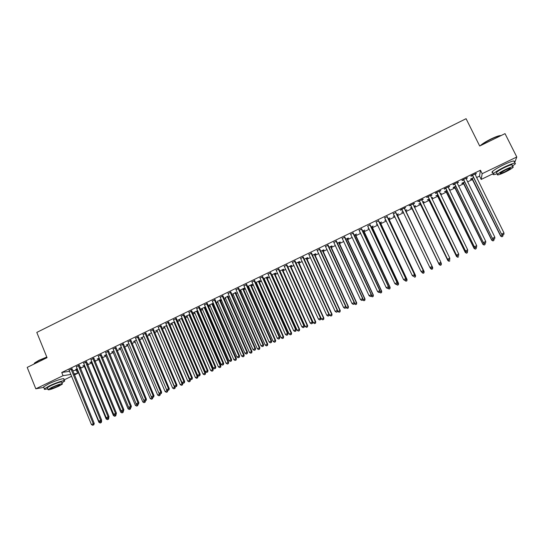 <?xml version="1.0" encoding="UTF-8"?>
<svg xmlns="http://www.w3.org/2000/svg" width="544" height="544" viewBox="0 0 544 544"><rect width="100%" height="100%" fill="white"/><g stroke="black" fill="none" stroke-linecap="round" stroke-linejoin="round"><path stroke-width="0.82" d="M72.685 370.845L77.37 369.818M80.369 368.376L84.497 366.384M87.652 364.868L91.657 362.936M94.969 361.345L98.852 359.475M102.32 357.802L106.066 356M109.698 354.253L113.315 352.505M117.103 350.683L120.591 349.003M124.542 347.099L127.901 345.481M132.015 343.502L135.238 341.952M139.516 339.891L142.603 338.402M147.043 336.26L149.994 334.839M154.612 332.615L157.427 331.262M162.207 328.957L164.88 327.672M169.83 325.285L172.366 324.061M177.487 321.599L179.887 320.443M185.178 317.893L187.435 316.805M189.91 315.615L190.38 315.391M192.902 314.174L195.017 313.154M197.479 311.97L198.145 311.651M200.661 310.44L202.626 309.488M205.081 308.312L205.945 307.89M208.447 306.687L210.27 305.81M212.711 304.633L213.778 304.116M216.267 302.92L217.947 302.11M220.374 300.941L221.646 300.329M224.128 299.132L225.651 298.398M228.072 297.235L229.548 296.521M232.016 295.338L233.396 294.671M235.797 293.515L237.483 292.699M239.938 291.523L241.169 290.924M243.556 289.775L245.453 288.864M247.894 287.688L248.968 287.171M251.348 286.022L253.456 285.008M255.884 283.839L256.809 283.397M259.175 282.254L261.494 281.139M263.908 279.976L264.676 279.602M267.036 278.467L269.566 277.25M271.966 276.094L272.578 275.794M274.924 274.666L277.671 273.346M280.058 272.197L280.52 271.973M282.853 270.851L285.811 269.423M290.809 267.016L293.991 265.486M298.799 263.167L302.199 261.528M306.823 259.304L310.447 257.557M314.888 255.422L318.736 253.565M322.98 251.525L327.053 249.56M331.106 247.608L335.41 245.534M339.272 243.678L343.808 241.488M347.466 239.727L352.233 237.429M355.701 235.763L360.706 233.349M363.97 231.778L369.213 229.255M372.28 227.78L377.754 225.141M380.616 223.761L386.335 221.007M388.994 219.722L394.958 216.852M397.412 215.669L403.614 212.684M405.858 211.602L412.223 208.536M414.494 207.448L420.736 204.435M423.239 203.232L429.291 200.314M432.024 199.002L437.879 196.18M440.844 194.752L446.508 192.025M449.711 190.482L455.172 187.85M458.619 186.191L463.876 183.654M467.561 181.88L472.62 179.445M476.551 177.555L479.543 176.113L481.182 179.425L482.168 173.686L516.8 156.992L514.61 162.853M76.391 370.294L77.656 373.368L74.372 374.952M71.672 376.244L63.974 379.943M493.374 173.57L481.182 179.425M43.806 387.376L35.809 388.804L27.2 367.397L47.056 357.687L36.795 332.418L466.079 118.701L479.699 146.023L505.022 133.634L516.8 156.992M87.332 364.092L88.046 363.752L87.237 363.861M84.17 365.616L82.817 365.942L84.551 365.112M79.24 365.357L76.452 366.704M101.993 357.027L102.381 356.837L101.939 356.891M98.518 358.7L97.158 359.033L99.232 358.034M93.833 358.312L91.066 359.652M112.982 351.73L111.608 352.07L114.029 350.9M108.548 351.213L105.794 352.539M127.561 344.706L126.174 345.046L128.955 343.706M123.379 344.053L120.652 345.372M142.256 337.62L140.862 337.967L144.004 336.45M138.339 336.831L135.633 338.137M157.08 330.48L155.672 330.827L159.181 329.14M153.422 329.548L150.736 330.847M172.02 323.279L170.598 323.632L174.481 321.762M168.633 322.211L165.961 323.496M190.04 314.595L189.666 314.779M187.082 316.023L185.654 316.377L189.917 314.323M183.967 314.806L181.322 316.084M205.496 306.857L200.831 309.067L202.273 308.7M205.598 307.095L204.83 307.469M199.437 307.346L196.812 308.611M221.279 299.492L217.586 301.322M221.299 299.533L220.123 300.098M215.03 299.819L212.432 301.07M235.545 292.665L233.029 293.882M230.765 292.223L228.188 293.468M251.097 285.172L252.362 284.566L251.818 284.485L247.411 286.613M248.601 286.375L247.493 286.797M246.629 284.566L244.072 285.797M266.778 277.617L268.049 277.005L267.546 276.903L263.418 278.895M264.302 278.807L263.548 279.174M262.63 276.842L260.1 278.066M282.588 269.994L283.873 269.375L283.41 269.26L279.568 271.109M280.14 271.177L279.698 271.388M278.766 269.056L276.264 270.266M298.534 262.31L299.832 261.684L299.411 261.548L295.854 263.262M295.045 261.195L292.563 262.392M314.616 254.558L315.928 253.932L315.54 253.769L312.283 255.34M311.467 253.273L309.012 254.456M330.84 246.745L332.16 246.106L331.813 245.929L328.855 247.35M328.032 245.276L325.598 246.446M347.194 238.864L348.527 238.218L348.228 238.014L345.576 239.292M344.74 237.211L342.339 238.374M363.698 230.908L364.786 230.037L362.44 231.166M360.318 232.533L359.802 232.438L360.189 232.254M361.597 229.078L359.217 230.221M380.338 222.89L381.487 221.986L379.454 222.965M377.366 224.318L376.462 224.407L377.23 224.04M378.597 220.871L376.244 222.006M397.127 214.798L398.33 213.867L396.624 214.69M394.563 216.036L393.258 216.308L394.427 215.75M395.753 212.588L393.38 213.738M415.303 205.686L413.957 206.332M415.439 205.972L414.093 206.625M411.713 207.767L410.21 208.141L411.767 207.393M414.331 203.252L409.122 205.768L410.666 205.394M414.474 203.551L413.066 204.231M432.392 197.445L431.48 197.887M432.534 197.737L431.623 198.172M428.774 199.546L427.305 199.9L429.223 198.975M431.807 194.82L426.598 197.329L428.108 196.976M431.95 195.119L430.528 195.806M449.636 189.135L449.167 189.366M449.779 189.428L449.31 189.652M445.992 191.25L444.55 191.59L446.835 190.488M449.439 186.306L444.237 188.816L444.278 189.169L445.706 188.476M449.589 186.606L448.168 187.292M463.352 182.886L461.944 183.566L461.951 183.199L464.603 181.92M467.228 177.718L462.033 180.22L462.026 180.601L463.468 179.908M467.378 178.017L465.997 178.684M479.543 176.113L480.447 170.231L61.751 372.477L69.646 371.3M476.19 173.393L470.995 175.896L470.961 176.29L472.41 175.59M476.34 173.692L474.98 174.352M472.097 178.67L470.676 179.357L470.71 178.976L473.552 177.609M458.313 182.022L453.118 184.532L453.132 184.899L454.566 184.205M458.463 182.322L457.062 182.995M454.655 187.075L453.247 187.755L453.234 187.401L455.702 186.211M440.599 190.57L440.749 190.876L440.701 190.522L435.397 193.079L435.465 193.426L436.886 192.732M440.749 190.876L439.273 191.366L439.368 191.712L467.697 249.846L465.453 250.893L436.825 192.392M441 193.304L440.307 193.637M441.136 193.589L440.443 193.922M437.362 195.405L435.907 195.752L438.008 194.738M423.048 199.043L417.84 201.559L419.37 201.192M423.191 199.349L421.777 200.029M423.83 201.579L422.702 202.123M423.966 201.865L422.838 202.409M420.226 203.667L418.737 204.027L420.478 203.191M404.389 208.42L405.647 207.448L400.438 209.957M402.002 209.576L400.602 210.249M405.579 210.725L406.803 209.78L405.26 210.528M403.22 211.861L401.717 212.235L403.084 211.575M387.158 216.736L384.792 217.879M388.715 218.851L389.885 217.933L388.022 218.838M385.948 220.184L384.839 220.368L385.812 219.898M370.076 224.985L367.717 226.12M372.001 226.909L373.116 226.018L370.926 227.072M368.825 228.439L368.111 228.432L368.689 228.154M353.144 233.152L350.758 234.308M355.429 234.892L356.49 234.036L353.988 235.239M336.362 241.25L333.948 242.42M339 242.808L340.326 242.175L340.007 241.978L337.198 243.331M319.729 249.281L317.288 250.464M322.714 250.662L324.027 250.029L323.66 249.859L320.552 251.355M303.239 257.244L300.771 258.434M306.558 258.441L307.863 257.815L307.455 257.666L304.055 259.311M286.885 265.132L284.396 266.336M290.544 266.159L291.836 265.54L291.394 265.411L287.694 267.192M270.681 272.959L268.165 274.169M274.666 273.816L275.944 273.197L275.461 273.088L271.476 275.012M272.204 274.999L271.606 275.291M254.612 280.711L252.069 281.942M258.917 281.404L260.188 280.792L259.665 280.704L255.401 282.758M256.435 282.601L255.524 283.036M238.68 288.402L236.11 289.639M243.304 288.925L244.562 288.32L243.998 288.252L239.455 290.442M240.802 290.136L239.496 290.523M222.884 296.024L220.293 297.276M227.82 296.392L225.291 297.609M207.216 303.586L204.605 304.851M213.37 303.178L208.461 305.381L209.916 305.021M213.432 303.321L212.466 303.79M191.685 311.086L189.054 312.358M197.805 310.855L197.234 311.127M194.664 312.372L193.222 312.732L197.683 310.583M176.283 318.519L173.624 319.797M179.534 319.661L178.112 320.015L182.186 318.05M161.01 325.89L158.331 327.182M164.533 326.89L163.118 327.236L166.818 325.455M145.867 333.2L143.167 334.499M149.654 334.057L148.254 334.404L151.579 332.806M130.846 340.449L128.126 341.761M134.892 341.17L133.504 341.516L136.462 340.088M115.947 347.636L113.206 348.962M120.251 348.228L118.878 348.561L121.475 347.31M101.177 354.77L98.416 356.102M105.733 355.225L104.366 355.558L106.617 354.477M86.523 361.842L83.742 363.181M94.649 360.563L95.2 360.305L94.574 360.38M91.331 362.168L89.971 362.494L91.875 361.583M71.985 368.859L69.19 370.206M80.05 367.601L80.92 367.186L79.934 367.336M77.037 369.056L75.698 369.376L77.255 368.628M35.809 388.804L63.05 375.673L70.931 374.428M73.964 373.952L77.656 373.368M61.751 372.477L63.05 375.673M480.447 170.231L482.168 173.686M472.784 175.583L501.588 234.28L472.45 175.195M502.921 234.933L503.832 234.512L502.921 234.933L501.711 234.049L504.002 232.988L474.932 173.998M472.743 175.977L472.131 175.352M501.588 234.28L502.867 235.028M503.832 234.512L504.002 232.988M471.832 178.439L500.609 236.062L502.704 234.933M472.131 178.296L500.732 235.844L501.86 236.796L502.806 236.293L501.908 236.708M502.942 234.988L502.806 236.293M501.86 236.796L500.609 236.062M463.821 179.914L492.483 238.503L463.481 179.527M493.796 239.17L494.707 238.748L493.796 239.17L492.585 238.292L494.863 237.232L465.956 178.33M463.801 180.295L463.189 179.663M492.483 238.503L493.755 239.258M494.707 238.748L494.863 237.232M454.893 184.219L483.426 242.712L454.56 183.831M484.711 243.386L485.615 242.964L484.711 243.386L483.5 242.508L485.765 241.454L457.021 182.648M454.9 184.586L454.294 183.96M483.426 242.712L484.684 243.467M485.615 242.964L485.765 241.454M463.087 182.655L491.715 240.19L493.592 239.156M463.366 182.519L491.81 239.986L492.952 240.924L493.884 240.434L492.993 240.842M494.02 239.136L493.884 240.434M492.952 240.924L491.715 240.19M454.39 186.844L482.861 244.304L484.52 243.372M454.641 186.721L482.929 244.106L484.085 245.038L485.003 244.548L484.119 244.963M485.132 243.256L485.003 244.548M484.085 245.038L482.861 244.304M480.257 145.751L480.583 145.432C482.718 143.528 486.18 141.386 490.96 138.999C496.094 136.544 499.474 135.395 501.085 135.558M500.936 135.633C498.95 135.803 495.672 136.993 491.096 139.189C486.513 141.474 483.079 143.575 480.787 145.493M512.468 166.07L515.188 164.002C516.317 162.221 512.897 163.159 504.941 166.804C499.168 169.646 495.332 171.945 493.442 173.706C492.368 174.95 493.605 174.95 497.134 173.713M514.121 161.881C515.236 160.079 511.816 161.004 503.86 164.655C498.093 167.498 494.265 169.803 492.381 171.578C491.708 172.305 491.864 172.618 492.844 172.516M496.794 173.033L496.468 172.366C497.835 171.095 500.596 169.442 504.75 167.396C510.469 164.771 512.931 164.104 512.122 165.383M505.736 169.374C501.582 171.414 498.821 173.067 497.44 174.325C496.658 175.583 499.1 174.91 504.778 172.305C508.912 170.279 511.693 168.62 513.108 167.334C513.917 166.07 511.462 166.75 505.736 169.374M504.941 171.788L510.306 168.592C510.83 167.776 509.245 168.212 505.566 169.905L500.215 173.094C499.705 173.91 501.282 173.475 504.941 171.788M34.286 363.786L34.653 362.896L39.052 360.257L46.798 357.054M46.879 357.252L39.018 360.509L34.51 363.208L34.061 364.045M61.948 382.888L64.491 381.201C66.504 379.324 56.515 382.412 49.3 385.934L44.39 388.824C43.792 389.565 44.873 389.545 47.634 388.77M63.696 379.256C65.702 377.366 55.706 380.426 48.498 383.948L43.595 386.852L43.819 387.41M47.382 388.151L47.226 387.756L50.769 385.669C57.718 382.595 61.363 381.46 61.696 382.269L62.268 383.676M51.503 387.491L47.954 389.565C48.334 390.34 51.972 389.198 58.854 386.152L62.424 384.057C62.098 383.268 58.453 384.411 51.503 387.491M57.569 386.383L59.867 385.036C59.65 384.533 57.304 385.268 52.829 387.246L50.538 388.586C50.782 389.089 53.122 388.355 57.569 386.383M446.005 188.51L474.409 246.901L445.672 188.122M475.667 247.581L476.571 247.16L475.667 247.581L474.456 246.711L476.714 245.664L448.147 187.211M446.039 188.863L445.434 188.238M474.409 246.901L475.653 247.656M476.571 247.16L476.714 245.664M466.67 251.756L467.568 251.342L466.67 251.756L465.433 251.07L436.614 192.494M439.3 191.202L439.328 191.61M465.433 251.07L466.657 251.831M467.568 251.342L467.697 249.846M445.726 191.019L474.048 248.39L475.49 247.561M445.958 190.91L474.096 248.207L475.259 249.132L476.163 248.649L475.279 249.057M476.286 247.364L476.163 248.649M475.259 249.132L474.048 248.39M437.104 195.18L465.276 252.464L466.5 251.729M437.308 195.078L465.297 252.294L466.473 253.205L467.357 252.729L466.48 253.137M467.473 251.45L467.357 252.729M466.473 253.205L465.276 252.464M428.352 197.03L456.498 255.218L428.026 196.642M457.708 255.918L456.491 255.054L458.728 254.014L458.606 255.564L457.708 255.918L458.606 255.564M430.454 195.473L458.728 254.014L458.606 255.503M428.434 197.356L427.836 196.731M456.498 255.218L457.708 255.979M428.516 199.315L456.538 256.516L457.552 255.884M428.692 199.233L456.532 256.36L457.722 257.264L458.599 256.795L457.722 257.203M457.722 257.264L456.538 256.516M419.587 201.26L447.603 259.352L419.254 200.872M448.793 260.052L447.569 259.196L449.8 258.162L449.691 259.706L448.793 260.052L449.691 259.706M421.675 199.709L449.8 258.162L449.677 259.644M419.696 201.579L419.098 200.954M421.756 199.668L421.79 200.246M447.603 259.352L448.8 260.114M419.968 203.436L447.841 260.549L448.644 260.018M420.124 203.361L447.814 260.406L449.011 261.304L449.874 260.841L449.004 261.242M449.704 259.522L449.766 258.93M449.011 261.304L447.841 260.549M410.856 205.476L438.75 263.459L410.53 205.088M439.912 264.173L438.688 263.316L440.905 262.29L440.817 263.82L439.912 264.173L440.817 263.82M412.937 203.925L440.905 262.29L440.796 263.765M410.992 205.775L410.394 205.149M413.046 203.871L413.1 204.558M438.75 263.459L439.933 264.234M431.106 268.328L431.984 267.92L431.106 268.328L429.848 267.424L401.846 209.284M431.072 268.28L429.848 267.424L432.133 266.533L404.369 208.06M404.24 208.128L432.058 266.404L431.956 267.866M402.234 209.807L401.737 209.331M431.984 267.92L432.133 266.533M422.314 272.408L423.191 272L422.314 272.408L421.049 271.51L393.196 213.459M422.273 272.36L421.049 271.51L423.348 270.613L395.733 212.228M395.576 212.303L423.246 270.49L423.15 271.952M393.536 213.887L393.108 213.5M423.191 272L423.348 270.613M413.562 276.468L414.44 276.06L413.562 276.468L412.291 275.584L384.581 217.614M413.515 276.427L412.291 275.584L414.596 274.672L387.138 216.383M386.961 216.464L414.474 274.564L414.385 276.019M414.44 276.06L414.596 274.672M378.379 220.612L405.742 278.623L403.566 279.63L376.013 221.755M378.583 220.51L405.892 278.718L405.661 280.072L404.79 280.473L405.661 280.072M405.722 280.106L405.892 278.718M403.566 279.63L404.79 280.473M369.832 224.733L397.052 282.656L394.883 283.662L367.676 226.066M370.056 224.624L397.222 282.744L396.977 284.097L396.114 284.498L396.977 284.097M397.045 284.131L397.222 282.744M394.883 283.662L396.114 284.498M361.325 228.84L388.396 286.674L386.24 287.681L358.979 229.976M361.576 228.718L388.593 286.749L388.334 288.109L387.471 288.51L388.334 288.109M388.409 288.136L388.593 286.749M386.24 287.681L387.471 288.51M352.852 232.934L379.78 290.68L377.631 291.672L350.52 234.056M353.131 232.798L380.004 290.741L379.726 292.108L378.862 292.502L379.726 292.108M379.814 292.128L380.004 290.741M377.631 291.672L378.862 292.502M344.42 237L371.205 294.664L369.063 295.657L342.101 238.122M344.719 236.858L371.45 294.712L371.151 296.086L370.301 296.48L371.151 296.086M371.253 296.099L371.45 294.712M369.063 295.657L370.301 296.48M336.029 241.053L362.664 298.629L360.536 299.615L333.717 242.168M336.348 240.897L362.93 298.67L362.624 300.043L361.774 300.438L362.624 300.043M362.726 300.057L362.93 298.67M360.536 299.615L361.774 300.438M327.672 245.092L354.164 302.573L352.043 303.559L325.366 246.201M328.012 244.922L354.457 302.607L354.13 303.987L353.28 304.375L354.13 303.987M354.246 303.994L354.457 302.607M352.043 303.559L353.28 304.375M319.348 249.104L345.698 306.503L343.59 307.489L317.057 250.213M319.709 248.928L346.011 306.524L345.671 307.911L344.828 308.298L345.671 307.911M345.794 307.918L346.011 306.524M343.59 307.489L344.828 308.298M311.059 253.11L337.273 310.42L335.172 311.392L308.781 254.211M311.447 252.919L337.606 310.427L337.253 311.814L336.41 312.208L337.253 311.814M337.382 311.821L337.606 310.427M335.172 311.392L336.41 312.208M302.811 257.088L328.882 314.316L326.794 315.289L300.54 258.189M303.219 256.89L329.242 314.316L328.882 314.316L328.868 315.704L328.032 316.091L328.868 315.704M329.011 315.704L329.242 314.316M326.794 315.289L328.032 316.091M294.596 261.052L320.532 318.192L318.451 319.165L292.332 262.147M295.025 260.848L320.912 318.179L320.532 318.192L320.525 319.58L319.688 319.967L320.525 319.58M320.674 319.573L320.912 318.179M318.451 319.165L319.688 319.967M286.423 265.003L312.215 322.055L310.141 323.02L284.165 266.091M286.872 264.785L312.616 322.034L312.215 322.055L312.215 323.435L311.386 323.823L312.215 323.435M312.372 323.422L312.616 322.034M310.141 323.02L311.386 323.823M278.276 268.933L303.94 325.904L301.872 326.862L276.032 270.014M278.752 268.702L304.361 325.87L303.94 325.904L303.94 327.277L303.117 327.658L303.94 327.277M304.11 327.257L304.361 325.87M301.872 326.862L303.117 327.658M270.171 272.85L295.691 329.732L293.638 330.684L267.934 273.924M270.66 272.612L296.14 329.684L295.691 329.732L295.705 331.099L294.882 331.48L295.705 331.099M295.882 331.078L296.14 329.684M293.638 330.684L294.882 331.48M262.099 276.746L287.484 333.54L285.437 334.492L259.876 277.821M262.609 276.495L287.953 333.486L287.484 333.54L287.504 334.9L286.681 335.281L287.504 334.9M287.688 334.88L287.953 333.486M285.437 334.492L286.681 335.281M254.062 280.622L279.31 337.341L277.277 338.286L251.845 281.697M254.592 280.364L279.8 337.273L279.31 337.341L279.337 338.694L278.521 339.068L279.337 338.694M279.534 338.667L279.8 337.273M277.277 338.286L278.521 339.068M246.051 284.492L271.177 341.115L269.144 342.06L243.848 285.552M246.609 284.22L271.687 341.04L271.177 341.115L271.204 342.468L270.395 342.842L271.204 342.468M271.408 342.434L271.687 341.04M269.144 342.06L270.395 342.842M238.088 288.334L263.072 344.882L261.052 345.821L235.892 289.394M238.66 288.055L263.602 344.794L263.072 344.882L263.112 346.222L262.303 346.596L263.112 346.222M263.323 346.188L263.602 344.794M261.052 345.821L262.303 346.596M230.153 292.169L255.007 348.629L252.994 349.561L227.963 293.223M230.744 291.876L255.558 348.534L255.007 348.629L255.048 349.962L254.245 350.336L255.048 349.962M255.272 349.921L255.558 348.534M252.994 349.561L254.245 350.336M222.251 295.984L246.976 352.356L244.97 353.287L220.068 297.031M222.863 295.684L247.547 352.254L246.976 352.356L247.024 353.688L246.221 354.056L247.024 353.688M247.255 353.641L247.547 352.254M244.97 353.287L246.221 354.056M214.377 299.778L238.979 356.068L236.98 357L212.214 300.825M215.016 299.472L239.571 355.953L238.979 356.068L239.034 357.394L238.231 357.768L239.034 357.394M239.272 357.347L239.571 355.953M236.98 357L238.231 357.768M206.543 303.559L231.016 359.768L229.031 360.692L204.388 304.606M207.203 303.246L231.628 359.645L231.016 359.768L231.078 361.087L230.282 361.454L231.078 361.087M231.322 361.039L231.628 359.645M229.031 360.692L230.282 361.454M198.744 307.326L223.081 363.453L221.109 364.371L196.595 308.366M199.417 307L223.713 363.317L223.081 363.453L223.149 364.766L222.36 365.133L223.149 364.766M223.407 364.711L223.713 363.317M221.109 364.371L222.36 365.133M190.978 311.08L215.186 367.118L213.221 368.036L188.836 312.113M191.672 310.74L215.839 366.976L215.186 367.118L215.261 368.424L214.472 368.791L215.261 368.424M215.519 368.37L215.839 366.976M213.221 368.036L214.472 368.791M183.24 314.813L207.325 370.77L205.367 371.681L181.104 315.84M183.954 314.466L207.998 370.62L207.325 370.77L207.407 372.076L206.625 372.436L207.407 372.076M207.672 372.008L207.998 370.62M205.367 371.681L206.625 372.436M175.535 318.532L199.498 374.408L197.547 375.312L173.414 319.559M176.27 318.179L200.192 374.245L199.498 374.408L199.58 375.7L198.805 376.067L199.58 375.7M199.859 375.639L200.192 374.245M197.547 375.312L198.805 376.067M167.865 322.232L191.699 378.026L189.761 378.93L165.75 323.252M168.62 321.871L192.413 377.856L191.699 378.026L191.794 379.318L191.019 379.678L191.794 379.318M192.08 379.25L192.413 377.856M189.761 378.93L191.019 379.678M160.228 325.924L183.94 381.63L182.002 382.534L158.12 326.937M160.997 325.55L184.668 381.453L183.94 381.63L184.035 382.915L183.26 383.275L184.035 382.915M184.328 382.84L184.668 381.453M182.002 382.534L183.26 383.275M152.619 329.596L176.208 385.22L174.284 386.118L150.525 330.609M153.408 329.215L176.956 385.03L176.208 385.22L176.31 386.498L175.542 386.859L176.31 386.498M176.61 386.424L176.956 385.03M174.284 386.118L175.542 386.859M145.044 333.254L168.511 388.797L166.593 389.688L142.956 334.261M145.853 332.86L169.279 388.6L168.511 388.797L168.62 390.068L167.851 390.429L168.62 390.068M168.926 389.987L169.279 388.6M166.593 389.688L167.851 390.429M137.503 336.892L160.847 392.36L158.936 393.244L135.422 337.899M138.326 336.491L161.636 392.149L160.847 392.36L160.963 393.625L160.194 393.978L160.963 393.625M161.276 393.543L161.636 392.149M158.936 393.244L160.194 393.978M129.989 340.517L153.218 395.903L151.314 396.787L127.915 341.516M130.832 340.116L154.02 395.685L153.218 395.903L153.333 397.168L152.572 397.521L153.333 397.168M153.653 397.079L154.02 395.685M151.314 396.787L152.572 397.521L152.075 397.65L151.844 397.093M122.509 344.134L145.615 399.432L143.718 400.309L120.442 345.127M123.366 343.713L146.438 399.208L145.615 399.432L145.738 400.69L144.983 401.044L145.738 400.69M146.071 400.595L146.438 399.208M143.718 400.309L144.983 401.044M411.461 207.536L439.185 264.568L439.776 264.132M411.584 207.475L439.13 264.432L440.341 265.322L441.191 264.867L440.32 265.268M440.837 263.643L441.293 263.425L440.932 262.677M441.191 264.867L441.34 263.568L441.204 264.921M440.341 265.322L439.185 264.568M432.004 267.743L432.711 267.573L405.559 210.385M430.114 267.675L430.481 268.444L430.95 268.226M432.541 268.879L431.678 269.28L432.568 268.926L432.643 267.444L405.43 210.446M431.712 269.328L430.562 268.573L431.678 269.28M432.711 267.573L432.568 268.926M423.212 271.823L424.123 271.558L397.106 214.452M421.648 271.959L422.164 272.306M423.932 272.87L423.076 273.272L423.973 272.918L424.028 271.442L396.957 214.526M423.11 273.312L421.879 272.442L423.076 273.272M424.123 271.558L423.973 272.918M414.46 275.883L415.568 275.529L388.695 218.511M415.364 276.848L414.508 277.243L415.412 276.889L415.446 275.427L388.525 218.593M415.568 275.529L415.412 276.889M405.742 279.929L407.048 279.48L380.324 222.544M406.83 280.806L405.974 281.2L406.885 280.84L406.905 279.392L380.127 222.639M405.974 281.2L404.926 280.48M407.048 279.48L406.885 280.84M397.072 283.954L398.568 283.417L371.98 226.569M398.33 284.743L397.48 285.138L398.398 284.777L398.405 283.336L371.763 226.671M397.48 285.138L396.433 284.417M398.568 283.417L398.398 284.777M388.436 287.96L390.123 287.334L363.678 230.568M389.871 288.667L389.028 289.054L389.946 288.694L389.939 287.266L363.44 230.683M389.028 289.054L387.974 288.34M390.123 287.334L389.946 288.694M379.834 291.951L381.718 291.237L355.409 234.552M381.453 292.57L380.61 292.964L381.534 292.597L381.507 291.176L355.15 234.682M380.61 292.964L379.556 292.25M381.718 291.237L381.534 292.597M371.273 295.922L373.347 295.12L347.181 238.524M373.062 296.46L372.225 296.847L373.157 296.48L373.116 295.072L346.895 238.66M372.225 296.847L371.171 296.14M373.347 295.12L373.157 296.48M362.753 299.88L365.017 298.989L338.98 242.474M364.711 300.336L363.882 300.716L364.813 300.349L364.759 298.948L338.674 242.617M363.882 300.716L362.746 299.962M365.017 298.989L364.813 300.349M354.3 303.634L356.714 302.838L330.82 246.405M356.402 304.191L355.572 304.572L356.51 304.198L356.436 302.811L330.494 246.561M355.572 304.572L354.362 303.77M356.714 302.838L356.51 304.198M345.902 307.217L346.086 307.612L348.452 306.673L322.694 250.322M348.126 308.026L347.296 308.407L348.242 308.033L348.153 306.653L322.347 250.492M347.296 308.407L346.086 307.612M348.452 306.673L348.242 308.033M337.552 310.787L337.851 311.44L340.224 310.488L314.602 254.225M339.884 311.848L339.062 312.229L340.007 311.848L339.905 310.481L314.235 254.402M339.062 312.229L337.851 311.44M340.224 310.488L340.007 311.848M329.236 314.35L329.644 315.241L332.037 314.289L306.544 258.108M331.677 315.656L330.854 316.037L331.813 315.649L331.69 314.296L306.15 258.298M330.854 316.037L329.644 315.241M332.037 314.289L331.813 315.649M295.888 263.242L321.477 319.036L323.877 318.077L298.52 261.977M323.503 319.444L322.687 319.824L323.646 319.437L323.517 318.09L298.105 262.174M322.687 319.824L321.477 319.036M323.877 318.077L323.646 319.437M287.892 267.097L313.344 322.81L315.758 321.844L290.53 265.826M315.364 323.218L314.554 323.592L315.52 323.204L315.37 321.871L290.095 266.036M314.554 323.592L313.344 322.81M315.758 321.844L315.52 323.204M279.922 270.939L305.245 326.57L307.673 325.598L282.574 269.661M307.265 326.971L306.456 327.345L307.428 326.958L307.265 325.632L282.118 269.878M306.456 327.345L305.245 326.57M307.673 325.598L307.428 326.958M271.986 274.761L297.18 330.31L299.615 329.338L274.652 273.482M299.2 330.718L298.391 331.085L299.37 330.698L299.193 329.378L274.176 273.707M298.391 331.085L297.18 330.31M299.615 329.338L299.37 330.698M264.085 278.569L289.15 334.036L291.598 333.057L266.764 277.284M291.162 334.438L290.36 334.812L291.346 334.417L291.149 333.112L266.268 277.522M290.36 334.812L289.15 334.036M291.598 333.057L291.346 334.417M256.224 282.363L281.153 337.749L283.614 336.763L258.903 281.071M283.166 338.15L282.37 338.518L283.356 338.123L283.145 336.824L258.393 281.316M282.37 338.518L281.153 337.749M283.614 336.763L283.356 338.123M248.384 286.137L273.19 341.448L275.665 340.449L251.083 284.838M275.203 341.843L274.407 342.21L275.393 341.816L275.176 340.524L250.546 285.097M274.407 342.21L273.19 341.448M275.665 340.449L275.393 341.816M240.584 289.898L265.261 345.127L267.743 344.128L243.29 288.599M267.267 345.522L266.478 345.889L267.471 345.488L267.24 344.209L242.74 288.864M266.478 345.889L265.261 345.127M267.743 344.128L267.471 345.488M232.818 293.644L257.36 348.792L259.862 347.786L235.532 292.339M259.372 349.187L258.584 349.547L259.583 349.146L259.332 347.874L234.96 292.611M258.584 349.547L257.36 348.792M259.862 347.786L259.583 349.146M225.08 297.371L249.499 352.437L252.008 351.424L227.807 296.058M251.505 352.832L250.723 353.192L251.729 352.791L251.464 351.526L227.215 296.344M250.723 353.192L249.499 352.437M252.008 351.424L251.729 352.791M217.376 301.09L241.672 356.075L244.195 355.055L220.109 299.771M243.678 356.463L242.896 356.823L243.902 356.415L243.624 355.164L219.497 300.064M242.896 356.823L241.672 356.075M244.195 355.055L243.902 356.415M209.705 304.783L233.872 359.693L236.409 358.666L212.446 303.464M235.878 360.08L235.096 360.441L236.11 360.033L235.817 358.788L211.82 303.763M235.096 360.441L233.872 359.693M236.409 358.666L236.11 360.033M202.062 308.468L226.107 363.297L228.657 362.263L204.816 307.142M228.113 363.678L227.338 364.038L228.351 363.63L228.045 362.392L204.17 307.455M227.338 364.038L226.107 363.297M228.657 362.263L228.351 363.63M194.453 312.134L218.375 366.88L220.932 365.847L197.22 310.801M220.374 367.268L219.606 367.622L220.626 367.214L220.306 365.99L196.554 311.127M219.606 367.622L218.375 366.88M220.932 365.847L220.626 367.214M186.878 315.792L210.678 370.457L213.241 369.417L189.652 314.452M212.677 370.838L211.908 371.198L212.928 370.777L212.602 369.566L188.965 314.779M211.908 371.198L210.678 370.457M213.241 369.417L212.928 370.777M179.33 319.423L203.014 374.014L205.584 372.966L182.111 318.084M205.006 374.394L204.238 374.748L205.272 374.333L204.925 373.123L181.41 318.424M204.238 374.748L203.014 374.014M205.584 372.966L205.272 374.333M171.816 323.048L195.378 377.556L197.962 376.509L174.624 322.082M197.363 377.937L196.602 378.291L197.642 377.869L197.282 376.672L173.883 322.048M196.602 378.291L195.378 377.556M197.962 376.509L197.642 377.869M164.329 326.658L187.768 381.086L190.366 380.032L189.944 379.039M189.761 381.466L188.999 381.82L190.04 381.392L189.672 380.208L166.396 325.659M188.999 381.82L187.768 381.086M190.366 380.032L190.04 381.392M156.876 330.249L180.2 384.601L182.804 383.54L182.498 382.826M182.186 384.975L181.431 385.329L182.471 384.9L182.09 383.724L158.93 329.256M181.431 385.329L180.2 384.601M182.804 383.54L182.471 384.9M149.45 333.826L172.659 388.103L175.277 387.036L175.086 386.594M174.638 388.477L173.89 388.824L174.937 388.396L174.542 387.226L151.497 332.84M173.89 388.824L172.659 388.103M175.277 387.036L174.937 388.396M142.059 337.389L165.145 391.585L167.702 390.334M167.13 391.959L166.376 392.306L167.43 391.877L167.022 390.714L144.133 336.756M166.376 392.306L165.145 391.585M167.776 390.517L167.43 391.877M134.694 340.938L157.665 395.06L160.296 393.951M159.644 395.427L158.902 395.774L159.956 395.345L159.202 393.4M158.902 395.774L157.665 395.06M160.303 393.985L159.956 395.345M127.357 344.474L150.219 398.514L152.075 397.65L152.198 398.888L151.45 399.228L152.198 398.888M151.45 399.228L150.219 398.514M152.864 397.44L152.51 398.8M115.056 347.725L138.047 402.948L136.156 403.825L113.002 348.718M115.933 347.303L138.883 402.71L138.047 402.948L138.176 404.199L137.421 404.552L138.176 404.199M138.509 404.104L138.883 402.71M136.156 403.825L137.421 404.552M120.054 347.997L142.8 401.955L144.65 401.098L144.514 400.772M144.031 402.669L145.098 402.234L144.031 402.669L142.8 401.955M144.772 402.329L144.942 401.016M145.452 400.88L145.098 402.234M107.637 351.308L130.506 406.45L128.629 407.32L105.59 352.294M108.535 350.88L131.369 406.205L130.506 406.45L130.642 407.694L129.894 408.041L130.642 407.694M130.988 407.599L131.369 406.205M128.629 407.32L129.894 408.041M112.785 351.506L135.408 405.389L137.21 404.43M136.646 406.096L137.714 405.661L136.646 406.096L135.408 405.389M137.38 405.756L137.346 404.505M138.074 404.308L137.714 405.661M100.246 354.878L122.998 409.931L121.128 410.802L98.212 355.858M101.164 354.436L123.876 409.68L122.998 409.931L123.141 411.176L122.393 411.522L123.141 411.176M123.495 411.074L123.876 409.68M121.128 410.802L122.393 411.522M105.536 354.994L128.051 408.802L129.798 407.993M129.288 409.51L130.356 409.068L129.288 409.51L128.051 408.802M129.9 408.041L130.023 409.17M130.73 407.714L130.356 409.068M92.888 358.428L115.525 413.406L113.662 414.27L90.862 359.407M93.82 357.979L116.423 413.148L115.525 413.406L115.675 414.644L114.927 414.99L115.675 414.644M116.028 414.535L116.423 413.148M113.662 414.27L114.927 414.99M98.321 358.476L120.72 412.202L122.298 411.468M121.958 412.903L123.032 412.468L121.958 412.903L120.72 412.202M122.57 411.475L122.692 412.57M123.406 411.114L123.032 412.468M85.558 361.964L108.079 416.86L106.223 417.724L83.538 362.943M86.51 361.508L108.99 416.595L108.079 416.86L108.236 418.091L107.494 418.438L108.236 418.091M108.596 417.982L108.99 416.595M106.223 417.724L107.494 418.438M91.134 361.937L113.424 415.589L114.832 414.936M114.662 416.289L115.743 415.847L114.662 416.289L113.424 415.589M115.267 414.888L115.389 415.949M116.124 414.487L115.743 415.847M78.261 365.493L100.667 420.308L98.818 421.165L76.248 366.459M79.227 365.024L101.599 420.029L100.667 420.308L100.824 421.532L100.089 421.872L100.824 421.532M101.198 421.416L101.599 420.029M98.818 421.165L100.089 421.872M108.616 417.928L108.725 417.527M83.973 365.384L106.155 418.962L107.399 418.384M107.392 419.662L108.474 419.213L107.392 419.662L106.155 418.962M107.991 418.268L108.12 419.322M108.861 417.853L108.474 419.213M70.992 369.002L93.282 423.735L91.446 424.592L68.986 369.968M71.978 368.526L94.234 423.45L93.282 423.735L93.446 424.959L92.711 425.299L93.446 424.959M93.826 424.837L94.234 423.45M91.446 424.592L92.711 425.299M101.225 421.335L101.633 421.212L101.408 420.675M76.847 368.825L98.913 422.321L99.994 421.824M100.157 423.021L101.238 422.572L100.157 423.021L98.913 422.321M100.742 421.634L100.878 422.681M101.633 421.212L101.238 422.572M472.566 175.297L472.525 175.692M472.206 178.765L472.246 178.391M472.423 179.051L472.464 178.67M463.597 179.622L463.583 180.003M454.675 183.933L454.682 184.3M463.468 182.981L463.481 182.614M463.685 183.26L463.699 182.9M454.764 187.177L454.757 186.823M454.981 187.456L454.968 187.102M445.788 188.224L445.822 188.578M437.158 192.78L437.22 193.12M436.941 192.494L437.002 192.834M446.311 191.631L446.277 191.291M336.036 241.203L336.376 241.4M336.117 241.543L336.457 241.74M327.678 245.235L328.039 245.426M327.76 245.575L328.12 245.759M319.355 249.254L319.736 249.431M319.437 249.594L319.818 249.764M311.066 253.252L311.474 253.416M311.154 253.592L311.556 253.756M302.818 257.237L303.246 257.387M302.899 257.57L303.328 257.727M294.603 261.202L295.052 261.344M294.685 261.535L295.134 261.678M286.43 265.146L286.892 265.275M286.511 265.486L286.974 265.615M278.283 269.076L278.773 269.198M278.365 269.416L278.854 269.532M270.178 272.993L270.688 273.102M270.259 273.326L270.769 273.435M262.106 276.889L262.636 276.984M262.181 277.222L262.711 277.324M254.062 280.765L254.619 280.854M254.143 281.105L254.694 281.194M246.058 284.634L246.636 284.709M246.14 284.968L246.711 285.042M238.088 288.476L238.687 288.544M238.17 288.81L238.762 288.878M230.153 292.312L230.772 292.366M230.234 292.645L230.846 292.699M222.251 296.126L222.884 296.167M222.333 296.46L222.965 296.5M214.384 299.921L215.036 299.955M214.465 300.254L215.118 300.288M206.55 303.702L207.223 303.729M206.625 304.035L207.298 304.062M198.75 307.469L199.437 307.482M198.825 307.802L199.519 307.816M190.978 311.222L191.692 311.222M191.06 311.549L191.767 311.556M183.246 314.956L183.974 314.949M183.321 315.282L184.049 315.275M175.542 318.675L176.29 318.655M175.617 319.002L176.365 318.988M167.872 322.374L168.64 322.354M167.946 322.701L168.708 322.68M160.228 326.06L161.017 326.026M160.303 326.393L161.092 326.359M152.626 329.732L153.428 329.691M152.701 330.065L153.503 330.018M145.051 333.39L145.874 333.336M145.119 333.717L145.942 333.662M137.503 337.035L138.346 336.974M137.578 337.362L138.414 337.294M129.996 340.66L130.852 340.585M130.064 340.986L130.92 340.911M122.509 344.27L123.386 344.189M122.584 344.597L123.461 344.515M330.929 247.221L330.582 247.037M330.847 246.888L330.5 246.704M322.803 251.138L322.436 250.968M322.721 250.804L322.354 250.634M314.704 255.034L314.323 254.878M314.622 254.701L314.242 254.544M306.646 258.917L306.238 258.767M306.564 258.584L306.156 258.441M298.622 262.779L298.194 262.65M298.54 262.453L298.112 262.317M290.632 266.635L290.183 266.506M290.55 266.302L290.102 266.179M282.676 270.463L282.207 270.354M282.594 270.137L282.125 270.021M274.754 274.285L274.264 274.176M274.672 273.952L274.183 273.85M266.859 278.086L266.349 277.991M266.784 277.76L266.274 277.664M259.005 281.867L258.475 281.785M258.924 281.54L258.4 281.459M251.178 285.641L250.634 285.566M251.104 285.314L250.553 285.24M243.386 289.394L242.821 289.333M243.311 289.068L242.746 289M235.627 293.134L235.042 293.08M235.552 292.808L234.967 292.754M227.902 296.854L227.297 296.813M227.827 296.528L227.222 296.487M220.204 300.56L219.579 300.526M220.13 300.234L219.504 300.2M212.541 304.252L211.902 304.232M212.466 303.926L211.827 303.906M204.911 307.931L204.252 307.918M204.836 307.605L204.177 307.591M197.316 311.59L196.629 311.59M197.241 311.27L196.561 311.263M189.747 315.234L189.047 315.241M189.672 314.915L188.972 314.922M182.206 318.866L181.492 318.886M182.131 318.546L181.417 318.56M174.699 322.483L173.964 322.51M174.624 322.164L173.89 322.184M167.09 326.094L166.471 326.121M166.954 325.774L166.396 325.802M159.419 329.691L159.011 329.718M159.283 329.378L158.936 329.399M115.063 347.868L115.954 347.779M115.131 348.194L116.022 348.099M107.644 351.451L108.548 351.349M107.712 351.771L108.623 351.676M100.252 355.014L101.177 354.906M100.32 355.341L101.252 355.232M92.895 358.571L93.84 358.448M92.963 358.89L93.908 358.775M85.564 362.107L86.523 361.978M85.632 362.426L86.598 362.304M78.268 365.629L79.247 365.493M78.336 365.949L79.315 365.813M70.999 369.138L71.992 368.995M71.067 369.458L72.06 369.315M493.442 173.706L492.381 171.578M496.468 172.366L497.44 174.325M510.095 168.171L510.306 168.592M44.39 388.824L43.595 386.852M47.226 387.756L47.954 389.565M34.333 363.909L34.19 363.542"/></g></svg>
